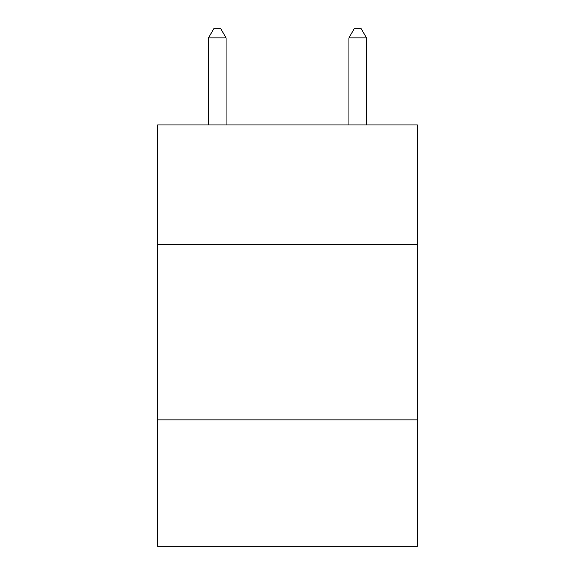 <?xml version="1.0" encoding="UTF-8"?>
<svg xmlns="http://www.w3.org/2000/svg" width="575" height="575" viewBox="0 0 575 575"><rect width="100%" height="100%" fill="white"/><g stroke="black" fill="none" stroke-linecap="round" stroke-linejoin="round"><path stroke-width="0.86" d="M417.4 244.318L417.4 124.948L157.6 124.948L157.6 244.318L417.4 244.318L417.4 546.25L157.6 546.25L157.6 244.318M417.4 419.858L157.6 419.858M226.061 124.948L226.061 37.878L208.502 37.878L208.502 124.948M208.502 37.878L213.771 28.75L220.793 28.75L226.061 37.878M366.498 124.948L366.498 37.878L348.939 37.878L348.939 124.948M348.939 37.878L354.207 28.75L361.229 28.75L366.498 37.878"/></g></svg>
